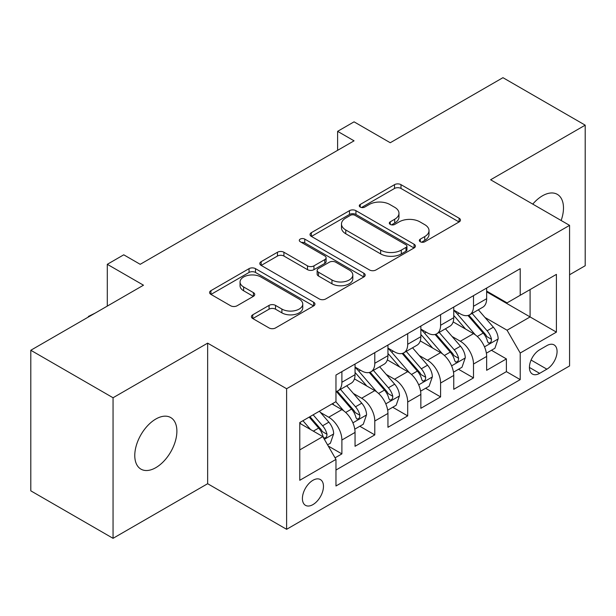 <?xml version="1.0" encoding="UTF-8"?>
<svg xmlns="http://www.w3.org/2000/svg" width="616" height="616" viewBox="0 0 616 616"><rect width="100%" height="100%" fill="white"/><g stroke="black" fill="none" stroke-linecap="round" stroke-linejoin="round"><path stroke-width="0.92" d="M420.289 241.757A3.196 1.848 0 0 0 424.809 241.757L459.12 221.945A4.566 2.633 0 0 0 460.46 220.081A4.566 2.633 0 0 0 459.12 218.218L400.993 184.654A4.566 2.633 0 0 0 394.533 184.654L360.221 204.466A3.196 1.848 0 0 0 359.282 205.775A3.196 1.848 0 0 0 360.221 207.076A3.196 1.848 0 0 0 364.741 207.076L369.184 204.512A14.615 8.439 0 0 1 389.851 204.512L394.694 207.307A14.615 8.439 0 0 1 398.976 213.275A14.615 8.439 0 0 1 394.694 219.242L390.251 221.806A3.196 1.848 0 0 0 389.32 223.115A3.196 1.848 0 0 0 390.251 224.416A3.196 1.848 0 0 0 394.771 224.416L399.214 221.852A14.615 8.439 0 0 1 419.889 221.852L424.732 224.648A14.615 8.439 0 0 1 429.013 230.615A14.615 8.439 0 0 1 424.732 236.583L420.289 239.147A3.196 1.848 0 0 0 419.35 240.456A3.196 1.848 0 0 0 420.289 241.757L420.289 239.147M155.825 467.66A29.776 17.194 120 0 0 175.283 441.418A29.776 17.194 120 0 0 170.717 417.556A29.776 17.194 120 0 0 155.825 419.034A29.776 17.194 120 0 0 136.375 445.276A29.776 17.194 120 0 0 140.941 469.138A29.776 17.194 120 0 0 155.825 467.66M561.138 220.497A29.776 17.194 120 0 0 557.318 194.356A29.776 17.194 120 0 0 542.427 195.826A29.776 17.194 120 0 0 532.763 204.119M312.936 504.604A14.892 8.593 120 0 0 322.661 491.483A14.892 8.593 120 0 0 320.382 479.556A14.892 8.593 120 0 0 312.936 480.295A14.892 8.593 120 0 0 303.211 493.416A14.892 8.593 120 0 0 305.49 505.343A14.892 8.593 120 0 0 312.936 504.604M252.752 314.807A4.566 2.633 0 0 0 251.42 316.67A4.566 2.633 0 0 0 252.752 318.534L269.061 327.951A4.566 2.633 0 0 0 275.521 327.951L313.629 305.944A4.566 2.633 0 0 0 314.969 304.081A4.566 2.633 0 0 0 313.629 302.217L255.501 268.653A4.566 2.633 0 0 0 249.041 268.653L210.934 290.66A4.566 2.633 0 0 0 209.594 292.523A4.566 2.633 0 0 0 210.934 294.386L230.63 305.759A4.566 2.633 0 0 0 237.091 305.759L253.399 296.342A4.566 2.633 0 0 0 254.739 294.479A4.566 2.633 0 0 0 253.399 292.615L243.628 286.971A12.22 7.053 0 0 1 240.055 281.989A12.22 7.053 0 0 1 247.594 275.468A12.22 7.053 0 0 1 260.907 277L299.184 299.091A12.22 7.053 0 0 1 302.756 304.081A12.22 7.053 0 0 1 295.218 310.595A12.22 7.053 0 0 1 281.905 309.07L275.521 305.39A4.566 2.633 0 0 0 269.061 305.39L252.752 314.807L252.752 318.534M569.569 274.759L585.2 265.735L585.2 125.164L502.949 77.678L390.251 142.735L354.061 121.837L337.614 131.339L354.061 140.833L140.202 264.31L123.747 254.808L107.299 264.31L107.299 306.098M113.051 397.751L113.051 538.322L207.646 483.714L207.646 343.143L113.051 397.751L30.8 350.265L143.489 285.2L107.299 264.31M207.646 343.143L286.617 388.735L569.569 225.364L569.569 365.935L286.617 529.306L286.617 388.735M585.2 125.164L490.606 179.78L569.569 225.364M369.508 269.962A4.566 2.633 0 0 0 375.96 269.962L414.075 247.955A4.566 2.633 0 0 0 415.407 246.092A4.566 2.633 0 0 0 414.075 244.229L355.94 210.664A4.566 2.633 0 0 0 349.48 210.664L311.373 232.671A4.566 2.633 0 0 0 310.033 234.534A4.566 2.633 0 0 0 311.373 236.398L369.508 269.962M301.509 242.45A3.196 1.848 0 0 1 304.751 242.904L304.751 239.1L363.856 273.227A4.566 2.633 0 0 1 365.188 275.09A4.566 2.633 0 0 1 363.856 276.954L325.741 298.952A4.566 2.633 0 0 1 319.281 298.952L261.153 265.396L261.153 261.661A4.566 2.633 0 0 0 259.813 263.525A4.566 2.633 0 0 0 261.153 265.396M261.153 261.661L277.462 252.244A4.566 2.633 0 0 1 283.922 252.244L307.5 265.858A4.566 2.633 0 0 0 313.952 265.858L324.771 259.613A4.566 2.633 0 0 0 326.11 257.75A4.566 2.633 0 0 0 324.771 255.886L300.231 241.711A3.196 1.848 0 0 1 299.291 240.409A3.196 1.848 0 0 1 301.27 238.7A3.196 1.848 0 0 1 304.751 239.1M113.051 538.322L30.8 490.837L30.8 350.265M335.065 457.827L341.888 453.892L328.236 446.007M320.466 412.458L328.728 417.225A18.611 10.749 60 0 1 341.888 440.024L355.047 432.424L355.047 446.292L374.79 434.896L359.821 426.249M353.368 393.462L361.63 398.229A18.611 10.749 60 0 1 374.79 421.028L387.949 413.428L387.949 427.296L407.692 415.9L392.723 407.253M386.27 374.466L394.533 379.233A18.611 10.749 60 0 1 407.692 402.032L420.851 394.433L420.851 408.3L440.594 396.904L425.625 388.257M419.173 355.471L427.435 360.237A18.611 10.749 60 0 1 440.594 383.036L453.753 375.437L453.753 389.304L473.496 377.908L473.496 364.041A18.611 10.749 -120 0 0 460.337 341.241L452.075 336.475M458.527 369.261L473.496 377.908M355.047 432.424A18.611 10.749 -120 0 0 341.888 409.625L332.016 403.927M387.949 413.428A18.611 10.749 -120 0 0 374.79 390.629L354.446 378.886M420.851 394.433A18.611 10.749 -120 0 0 407.692 371.633L387.349 359.89M453.753 375.437A18.611 10.749 -120 0 0 440.594 352.637L420.251 340.894M546.869 345.615L539.631 349.788A14.422 8.331 120 0 0 530.207 362.501A14.422 8.331 120 0 0 532.417 374.058A14.422 8.331 120 0 0 539.631 373.35L546.869 369.169A14.422 8.331 120 0 0 556.294 356.456A14.422 8.331 120 0 0 554.084 344.898A14.422 8.331 120 0 0 546.869 345.615M299.776 449.896L322.807 436.605L335.966 459.397L335.966 485.993L520.22 379.618L520.22 353.022L507.06 330.222L484.977 317.479M335.966 459.397L299.776 480.295L299.776 422.545L335.966 401.647L335.966 375.052L520.22 268.676L520.22 295.272L556.41 274.374L556.41 332.124L520.22 353.022M355.047 367.074L361.63 370.878A18.611 10.749 60 0 0 370.94 371.795L384.099 364.202A18.611 10.749 -120 0 0 387.949 355.678L387.949 345.045M387.949 348.079L394.533 351.882A18.611 10.749 60 0 0 403.842 352.799L417.001 345.206A18.611 10.749 -120 0 0 420.851 336.683L420.851 326.049M420.851 329.083L427.435 332.886A18.611 10.749 60 0 0 436.744 333.803L449.903 326.21A18.611 10.749 -120 0 0 453.753 317.687L453.753 307.053M335.966 470.039L506.398 371.64L506.398 358.912L486.655 370.308L486.655 356.441A18.611 10.749 -120 0 0 473.496 333.641L453.153 321.899M453.753 310.087L460.337 313.89A18.611 10.749 -120 0 0 469.646 314.807A18.611 10.749 -120 0 0 473.496 306.291L473.496 295.649M469.646 314.807L482.805 307.215A18.611 10.749 -120 0 0 486.655 298.691L486.655 288.057M341.888 371.633L341.888 382.274A18.611 10.749 60 0 1 338.038 390.79A18.611 10.749 60 0 1 335.966 391.545M338.038 390.79L351.197 383.198A18.611 10.749 -120 0 0 355.047 374.674L355.047 364.041M374.79 352.637L374.79 363.278A18.611 10.749 60 0 1 370.94 371.795M407.692 333.641L407.692 344.282A18.611 10.749 60 0 1 403.842 352.799M440.594 314.645L440.594 325.286A18.611 10.749 60 0 1 436.744 333.803M440.594 383.036L440.594 396.904M407.692 402.032L407.692 415.9M374.79 421.028L374.79 434.896M341.888 440.024L341.888 453.892M322.807 436.605L299.776 423.308M507.06 330.222L530.091 316.932L530.091 289.574L556.41 274.374M486.655 291.853L556.41 332.124M486.655 291.091L507.06 302.872L520.22 295.272M207.646 483.714L286.617 529.306M337.614 131.339L337.614 150.335M491.429 350.265L506.398 358.912M506.398 371.64L520.22 379.618M421.567 242.211L424.732 240.386A14.615 8.439 0 0 0 429.013 234.419L429.013 230.615M398.976 213.275L398.976 217.078A14.615 8.439 0 0 1 394.694 223.046L391.53 224.871M459.066 221.983L400.993 188.458A4.566 2.633 0 0 0 394.533 188.458L361.5 207.53M414.014 247.994L355.94 214.468A4.566 2.633 0 0 0 349.48 214.468L311.434 236.436M405.998 247.401A3.196 1.848 0 0 0 406.937 246.092A3.196 1.848 0 0 0 405.998 244.791L354.97 215.331A3.196 1.848 0 0 0 350.45 215.331L345.769 218.033A14.615 8.439 0 0 0 341.487 224.001A14.615 8.439 0 0 0 345.769 229.968L380.65 250.104A14.615 8.439 0 0 0 401.316 250.104L405.998 247.401L405.998 251.197A3.196 1.848 0 0 0 406.937 249.896L406.937 246.092M341.487 224.001L341.487 227.797A14.615 8.439 0 0 0 345.769 233.764L345.769 229.968M405.998 251.197L401.316 253.9A14.615 8.439 0 0 1 380.65 253.9L345.769 233.764M261.215 265.427L277.462 256.048L277.462 252.244M326.11 257.75L326.11 261.546A4.566 2.633 0 0 1 324.771 263.409L313.952 269.654A4.566 2.633 0 0 1 307.5 269.654L283.922 256.048A4.566 2.633 0 0 0 277.462 256.048M304.751 242.904L363.794 276.984M331.962 279.98A12.22 7.053 0 0 0 345.276 281.512A12.22 7.053 0 0 0 352.814 274.998A12.22 7.053 0 0 0 349.241 270.008L335.759 262.224A4.566 2.633 0 0 0 329.298 262.224L318.48 268.468A4.566 2.633 0 0 0 317.14 270.332A4.566 2.633 0 0 0 318.48 272.195L331.962 279.98L331.962 283.784A12.22 7.053 0 0 0 345.276 285.308A12.22 7.053 0 0 0 352.814 278.794L352.814 274.998M317.14 270.332L317.14 274.135A4.566 2.633 0 0 0 318.48 275.999L318.48 272.195M331.962 283.784L318.48 275.999M302.756 304.081L302.756 307.885A12.22 7.053 0 0 1 295.218 314.399A12.22 7.053 0 0 1 281.905 312.866L275.521 309.186A4.566 2.633 0 0 0 269.061 309.186L252.814 318.564M240.055 281.989L240.055 285.786A12.22 7.053 0 0 0 243.628 290.775L243.628 286.971M253.338 296.381L243.628 290.775M313.575 305.983L255.501 272.457A4.566 2.633 0 0 0 249.041 272.457L210.995 294.425M486.378 353.184L494.887 348.271L498.175 338.769A12.328 7.123 -120 0 0 493.37 327.196L478.339 309.786M475.329 334.85L457.495 314.206A35.597 20.551 -120 0 0 453.753 310.295M465.55 329.052L455.578 317.51A29.545 17.055 -120 0 0 453.753 315.523M467.968 315.477L483.175 333.087A12.328 7.123 60 0 1 487.564 341.58L488.465 343.043L490.128 342.804L491.245 341.449L491.514 339.3A12.328 7.123 -120 0 0 487.117 330.807L472.087 313.398M468.861 315.192L485.2 334.111A6.283 3.627 60 0 1 486.779 336.567L491.514 339.3M453.476 372.18L461.985 367.267L465.273 357.765A12.328 7.123 -120 0 0 460.468 346.192L445.437 328.782M442.427 353.846L424.593 333.202A35.597 20.551 -120 0 0 420.851 329.291M432.648 348.048L422.676 336.505A29.545 17.055 -120 0 0 420.851 334.519M435.065 334.473L450.273 352.082A12.328 7.123 60 0 1 454.662 360.576L455.563 362.039L457.226 361.8L458.343 360.445L458.612 358.296A12.328 7.123 -120 0 0 454.215 349.803L439.185 332.394M435.959 334.188L452.298 353.107A6.283 3.627 60 0 1 453.877 355.563L458.612 358.296M420.574 391.175L429.082 386.263L432.37 376.761A12.328 7.123 -120 0 0 427.566 365.188L412.535 347.778M409.525 372.842L391.691 352.198A35.597 20.551 -120 0 0 387.949 348.286M399.745 367.044L389.774 355.501A29.545 17.055 -120 0 0 387.949 353.515M402.163 353.469L417.371 371.078A12.328 7.123 60 0 1 421.76 379.572L422.661 381.035L424.324 380.796L425.44 379.441L425.71 377.292A12.328 7.123 -120 0 0 421.313 368.799L406.283 351.389M403.057 353.184L419.396 372.103A6.283 3.627 60 0 1 420.974 374.559L425.71 377.292M387.672 410.171L396.18 405.259L399.468 395.757A12.328 7.123 -120 0 0 394.663 384.184L379.633 366.774M376.622 391.838L358.789 371.194A35.597 20.551 -120 0 0 355.047 367.282M366.843 386.04L356.872 374.497A29.545 17.055 -120 0 0 355.047 372.511M369.261 372.464L384.469 390.074A12.328 7.123 60 0 1 388.858 398.567L389.759 400.03L391.422 399.792L392.538 398.437L392.808 396.288A12.328 7.123 -120 0 0 388.411 387.795L373.381 370.385M370.154 372.18L386.494 391.098A6.283 3.627 60 0 1 388.072 393.555L392.808 396.288M354.77 429.167L363.278 424.255L366.566 414.753A12.328 7.123 -120 0 0 361.761 403.18L346.731 385.77M343.72 410.833L335.843 401.717M333.941 405.035L332.663 403.557M336.359 391.46L351.567 409.07A12.328 7.123 60 0 1 355.956 417.563L356.856 419.026L358.52 418.788L359.636 417.432L359.906 415.284A12.328 7.123 -120 0 0 355.509 406.791L340.479 389.381M337.252 391.175L353.592 410.094A6.283 3.627 60 0 1 355.17 412.551L359.906 415.284M327.573 444.868L330.376 443.25L333.664 433.749A12.328 7.123 -120 0 0 328.859 422.176L319.396 411.218M310.564 429.529L302.941 420.713M301.039 424.031L299.776 422.568M309.194 417.101L318.665 428.066A12.328 7.123 60 0 1 323.054 436.559L323.954 438.022L325.618 437.783L326.734 436.428L327.004 434.28A12.328 7.123 -120 0 0 322.607 425.787L313.144 414.822M309.956 416.662L320.69 429.09A6.283 3.627 60 0 1 322.268 431.547L327.004 434.28M88.381 317.024L88.381 316.455L95.149 313.113M88.873 316.74L88.381 316.455M328.728 417.225L341.888 409.625M361.63 398.229L374.79 390.629M394.533 379.233L407.692 371.633M427.435 360.237L440.594 352.637M460.337 341.241L473.496 333.641M473.496 306.291L486.655 298.691M341.888 382.274L355.047 374.674M374.79 363.278L387.949 355.678M407.692 344.282L420.851 336.683M440.594 325.286L453.753 317.687M473.496 364.041L486.655 356.441M531.092 360.06L546.869 369.169M529.429 367.459L539.631 373.35M424.732 240.386L424.732 236.583M390.251 224.416L390.251 221.806M394.694 223.046L394.694 219.242M360.221 207.076L360.221 204.466M394.533 188.458L394.533 184.654M400.993 188.458L400.993 184.654M459.12 221.945L459.12 218.218M311.373 236.398L311.373 232.671M349.48 214.468L349.48 210.664M355.94 214.468L355.94 210.664M414.075 247.955L414.075 244.229M380.65 253.9L380.65 250.104M401.316 253.9L401.316 250.104M283.922 256.048L283.922 252.244M307.5 269.654L307.5 265.858M313.952 269.654L313.952 265.858M324.771 263.409L324.771 259.613M363.856 276.954L363.856 273.227M269.061 309.186L269.061 305.39M275.521 309.186L275.521 305.39M281.905 312.866L281.905 309.07M253.399 296.342L253.399 292.615M210.934 294.386L210.934 290.66M249.041 272.457L249.041 268.653M255.501 272.457L255.501 268.653M313.629 305.944L313.629 302.217M484.499 346.854L498.09 339.008M457.495 314.206L459.19 313.228M487.117 330.807L493.37 327.196M477.292 336.482L483.175 333.087M451.597 365.85L465.188 358.004M424.593 333.202L426.287 332.224M454.215 349.803L460.468 346.192M444.39 355.478L450.273 352.082M418.695 384.846L432.286 377M391.691 352.198L393.385 351.22M421.313 368.799L427.566 365.188M411.488 374.474L417.371 371.078M385.793 403.842L399.384 395.996M358.789 371.194L360.483 370.216M388.411 387.795L394.663 384.184M378.586 393.47L384.469 390.074M352.891 422.838L366.481 414.992M355.509 406.791L361.761 403.18M345.684 412.466L351.567 409.07M324.37 439.308L333.579 433.987M322.607 425.787L328.859 422.176M313.336 431.138L318.665 428.066"/></g></svg>
